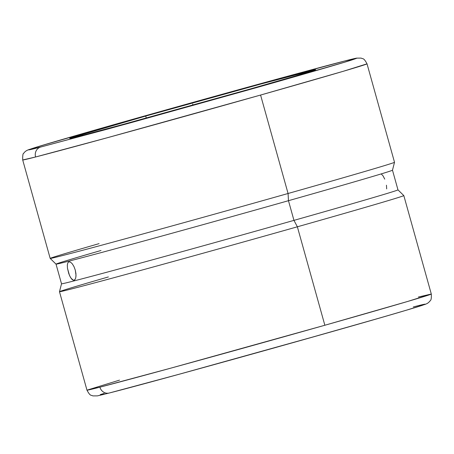 <?xml version="1.0" encoding="UTF-8"?>
<svg xmlns="http://www.w3.org/2000/svg" width="454" height="454" viewBox="0 0 454 454"><rect width="100%" height="100%" fill="white"/><g stroke="black" fill="none" stroke-linecap="round" stroke-linejoin="round"><path stroke-width="0.68" d="M99.085 243.628A178.751 1.561 164.4 0 0 50.19 258.422L56.029 264.137A174.665 1.527 -15.6 0 0 288.466 200.696L288.069 193.495A178.751 1.561 164.4 0 1 50.19 258.422A178.751 1.561 -15.6 0 0 288.069 193.495L260.579 95.051A178.751 1.561 164.4 0 1 35.582 156.982A8.172 7.565 -104.4 0 1 40.667 147.051L28.375 149.894L41.053 145.762L130.128 120.06L255.784 84.983L344.518 61.046L276.554 79.28L130.128 120.06C77.044 135.127 44.884 144.451 33.641 148.038C25.464 150.734 27.808 150.405 40.667 147.051A8.172 7.565 75.6 0 0 35.582 156.982L22.7 159.967C22.621 155.512 22.933 153.344 23.625 153.452C24.567 151.829 26.258 150.563 28.698 149.667L47.846 143.731C75.829 135.417 134.793 118.63 194.84 101.878C259.308 83.882 320.989 67.056 344.836 60.961A8.172 7.565 75.6 0 0 344.665 61.006L344.665 61.006A8.172 7.565 -104.4 0 1 344.853 60.961A8.172 7.565 -104.4 0 1 345.006 60.921M119.521 380.129L86.975 390.168L99.903 387.171A8.172 7.565 75.6 0 0 109.198 393.028A8.172 7.565 75.6 0 0 109.38 392.977A8.172 7.565 -104.4 0 1 109.198 393.028A8.172 7.565 -104.4 0 1 99.903 387.171A178.751 1.561 -15.6 0 0 324.854 325.251L297.364 226.801L293.959 220.372L288.466 200.696A174.665 1.527 164.4 0 1 56.024 264.132A174.665 1.527 164.4 0 1 100.998 250.494M145.728 116.065A127.676 1.112 164.4 0 1 315.638 69.695A127.676 1.112 164.4 0 1 239.604 91.997A127.676 1.112 164.4 0 1 69.695 138.368A127.676 1.112 164.4 0 1 145.728 116.065L146.279 118.051L145.728 116.065L70.296 138.078L84.149 134.872L124.237 124.095L250.523 88.899L294.845 76.147L315.644 69.7L261.095 83.967L145.728 116.065M344.836 60.961L356.572 58.129L361.151 58.095C362.956 59.224 363.535 57.312 367.025 63.832L343.252 71.295L260.579 95.051L288.069 193.495L288.466 200.696L293.959 220.372L297.364 226.801L324.854 325.251A178.751 1.561 -15.6 0 0 431.3 294.033C431.675 301.666 430.012 300.111 429.734 301.433L427.606 303.278L425.46 304.271L406.007 310.315C348.576 327.482 153.702 381.791 109.215 393.022L97.428 395.871L92.849 395.905C91.044 394.776 90.465 396.688 86.975 390.168A178.751 1.561 -15.6 0 0 99.903 387.171L171.124 368.063L324.854 325.251L407.516 301.496L431.3 294.033L403.816 195.583A178.751 1.561 164.4 0 1 297.364 226.801A178.751 1.561 164.4 0 1 59.485 291.723A178.751 1.561 -15.6 0 0 297.364 226.801A178.751 1.561 -15.6 0 0 403.81 195.578L397.971 189.863A174.665 1.527 164.4 0 1 293.959 220.372A174.665 1.527 164.4 0 1 61.517 283.801A174.665 1.527 -15.6 0 0 293.959 220.372A174.665 1.527 -15.6 0 0 397.976 189.868L392.483 170.193A174.665 1.527 164.4 0 1 288.466 200.696A174.665 1.527 -15.6 0 0 392.483 170.199L394.515 162.288A178.751 1.561 164.4 0 1 288.069 193.495A178.751 1.561 -15.6 0 0 394.515 162.277L367.025 63.832A178.751 1.561 164.4 0 1 260.579 95.051L106.786 137.88L35.582 156.982A178.751 1.561 164.4 0 1 22.7 159.967L50.184 258.417M74.728 279.88L74.081 280.237L72.572 279.868L71.76 279.159L70.171 276.838L68.781 273.631L67.47 268.257L67.317 265.096L67.816 262.832L68.934 261.793L70.512 262.14L72.3 263.825L73.979 266.6L75.268 270.051L76.028 275.345L75.676 278.166L74.728 279.88M73.349 280.231L70.955 278.137L69.439 275.317L67.47 268.257L67.317 265.096M384.754 179.143L383.045 175.857L381.428 174.132M386.683 188.898L386.45 185.204M75.285 279.153L74.115 280.226M72.3 263.825L73.979 266.6L75.268 270.051L75.949 273.654L75.937 276.866M67.816 262.832L68.934 261.793L70.54 262.157M86.975 390.168L59.485 291.723A178.751 1.561 164.4 0 1 108.381 276.934M103.994 394.339L97.792 395.774M100.272 394.628L104.221 393.38M418.673 305.599L424.876 304.163M422.396 305.309L418.446 306.558M406.058 310.298L388.119 315.558M377.268 318.697L293.108 342.617M277.161 347.089L229.032 360.504M183.683 373.012L116.355 391.172M431.3 294.033L418.367 297.029M413.288 306.961C426.158 303.607 428.531 303.266 420.404 305.945C409.23 309.514 377.109 318.827 324.048 333.889L177.52 374.698L109.482 392.954M40.667 147.051L108.778 128.777L255.205 88.002C308.289 72.935 340.449 63.611 351.691 60.024C359.869 57.329 357.531 57.658 344.665 61.006L356.957 58.169L344.28 62.3L255.205 88.002L129.549 123.079L40.667 147.051M192.666 104.028L192.967 105.101L192.666 104.028M59.485 291.712L61.517 283.801L56.024 264.132"/></g></svg>
